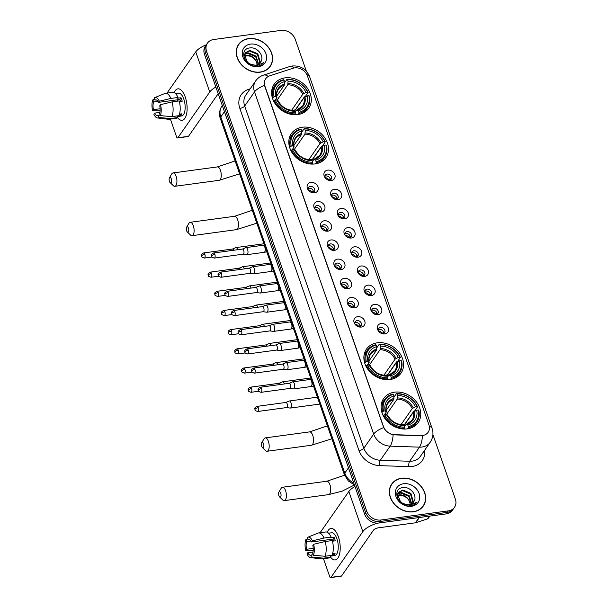 <?xml version="1.0" encoding="UTF-8"?>
<svg xmlns="http://www.w3.org/2000/svg" width="608" height="608" viewBox="0 0 608 608"><rect width="100%" height="100%" fill="white"/><g stroke="black" fill="none" stroke-linecap="round" stroke-linejoin="round"><path stroke-width="0.91" d="M302.26 127.232A21.037 17.168 34.9 0 0 291.392 133.555A21.037 17.168 34.9 0 0 293.345 154.478A21.037 17.168 34.9 0 0 315.035 163.924A21.037 17.168 34.9 0 0 325.911 157.609A21.037 17.168 34.9 0 0 323.95 136.686A21.037 17.168 34.9 0 0 302.26 127.232M377.332 342.821A21.037 17.168 34.9 0 0 366.464 349.136A21.037 17.168 34.9 0 0 368.418 370.067A21.037 17.168 34.9 0 0 390.116 379.514A21.037 17.168 34.9 0 0 400.984 373.198A21.037 17.168 34.9 0 0 399.03 352.268A21.037 17.168 34.9 0 0 377.332 342.821M394.524 392.183A21.037 17.168 34.9 0 0 383.656 398.498A21.037 17.168 34.9 0 0 385.609 419.429A21.037 17.168 34.9 0 0 407.299 428.876A21.037 17.168 34.9 0 0 418.175 422.56A21.037 17.168 34.9 0 0 416.222 401.637A21.037 17.168 34.9 0 0 394.524 392.183M285.068 77.87A21.037 17.168 34.9 0 0 274.2 84.185A21.037 17.168 34.9 0 0 276.154 105.116A21.037 17.168 34.9 0 0 297.844 114.562A21.037 17.168 34.9 0 0 308.72 108.247A21.037 17.168 34.9 0 0 306.766 87.316A21.037 17.168 34.9 0 0 285.068 77.87M314.511 192.812A5.951 4.856 -145.1 0 1 312.945 192.812A5.951 4.856 -145.1 0 1 307.754 189.194A5.951 4.856 -145.1 0 1 310.893 182.43A5.951 4.856 -145.1 0 1 318.022 186.899A5.951 4.856 -145.1 0 1 314.511 192.812M312.147 192.645A3.572 2.918 34.9 0 0 312.474 192.622A3.572 2.918 34.9 0 0 314.321 191.55A3.572 2.918 34.9 0 0 313.994 187.994A3.572 2.918 34.9 0 0 310.308 186.39A3.572 2.918 34.9 0 0 308.461 187.462A3.572 2.918 34.9 0 0 308.18 189.886M321.191 211.994A5.951 4.856 -145.1 0 1 319.618 211.987A5.951 4.856 -145.1 0 1 314.435 208.369A5.951 4.856 -145.1 0 1 317.574 201.605A5.951 4.856 -145.1 0 1 324.702 206.082A5.951 4.856 -145.1 0 1 321.191 211.994M318.828 211.827A3.572 2.918 34.9 0 0 319.154 211.797A3.572 2.918 34.9 0 0 321.001 210.725A3.572 2.918 34.9 0 0 320.667 207.168A3.572 2.918 34.9 0 0 316.988 205.565A3.572 2.918 34.9 0 0 315.142 206.636A3.572 2.918 34.9 0 0 314.86 209.061M327.864 231.169A5.951 4.856 -145.1 0 1 326.298 231.162A5.951 4.856 -145.1 0 1 321.115 227.552A5.951 4.856 -145.1 0 1 324.254 220.788A5.951 4.856 -145.1 0 1 331.383 225.256A5.951 4.856 -145.1 0 1 327.864 231.169M325.5 231.002A3.572 2.918 34.9 0 0 325.835 230.972A3.572 2.918 34.9 0 0 327.682 229.9A3.572 2.918 34.9 0 0 327.347 226.351A3.572 2.918 34.9 0 0 323.661 224.747A3.572 2.918 34.9 0 0 321.814 225.819A3.572 2.918 34.9 0 0 321.541 228.236M334.544 250.344A5.951 4.856 -145.1 0 1 332.979 250.344A5.951 4.856 -145.1 0 1 327.788 246.726A5.951 4.856 -145.1 0 1 330.927 239.962A5.951 4.856 -145.1 0 1 338.056 244.431A5.951 4.856 -145.1 0 1 334.544 250.344M332.181 250.177A3.572 2.918 34.9 0 0 332.508 250.154A3.572 2.918 34.9 0 0 334.354 249.082A3.572 2.918 34.9 0 0 334.028 245.526A3.572 2.918 34.9 0 0 330.342 243.922A3.572 2.918 34.9 0 0 328.495 244.994A3.572 2.918 34.9 0 0 328.214 247.418M341.225 269.526A5.951 4.856 -145.1 0 1 339.652 269.519A5.951 4.856 -145.1 0 1 334.468 265.901A5.951 4.856 -145.1 0 1 337.607 259.137A5.951 4.856 -145.1 0 1 344.736 263.614A5.951 4.856 -145.1 0 1 341.225 269.526M338.861 269.359A3.572 2.918 34.9 0 0 339.188 269.329A3.572 2.918 34.9 0 0 341.035 268.257A3.572 2.918 34.9 0 0 340.7 264.7A3.572 2.918 34.9 0 0 337.022 263.097A3.572 2.918 34.9 0 0 335.175 264.168A3.572 2.918 34.9 0 0 334.894 266.593M347.905 288.701A5.951 4.856 -145.1 0 1 346.332 288.694A5.951 4.856 -145.1 0 1 341.149 285.084A5.951 4.856 -145.1 0 1 344.288 278.32A5.951 4.856 -145.1 0 1 351.416 282.788A5.951 4.856 -145.1 0 1 347.905 288.701M345.534 288.534A3.572 2.918 34.9 0 0 345.868 288.504A3.572 2.918 34.9 0 0 347.715 287.432A3.572 2.918 34.9 0 0 347.381 283.883A3.572 2.918 34.9 0 0 343.695 282.279A3.572 2.918 34.9 0 0 341.856 283.351A3.572 2.918 34.9 0 0 341.574 285.768M354.578 307.876A5.951 4.856 -145.1 0 1 353.012 307.868A5.951 4.856 -145.1 0 1 347.822 304.258A5.951 4.856 -145.1 0 1 350.968 297.494A5.951 4.856 -145.1 0 1 358.097 301.963A5.951 4.856 -145.1 0 1 354.578 307.876M352.214 307.709A3.572 2.918 34.9 0 0 352.549 307.686A3.572 2.918 34.9 0 0 354.396 306.614A3.572 2.918 34.9 0 0 354.061 303.058A3.572 2.918 34.9 0 0 350.375 301.454A3.572 2.918 34.9 0 0 348.528 302.526A3.572 2.918 34.9 0 0 348.247 304.95M361.258 327.058A5.951 4.856 -145.1 0 1 359.693 327.051A5.951 4.856 -145.1 0 1 354.502 323.433A5.951 4.856 -145.1 0 1 357.641 316.669A5.951 4.856 -145.1 0 1 364.77 321.146A5.951 4.856 -145.1 0 1 361.258 327.058M358.895 326.891A3.572 2.918 34.9 0 0 359.222 326.861A3.572 2.918 34.9 0 0 361.068 325.789A3.572 2.918 34.9 0 0 360.742 322.232A3.572 2.918 34.9 0 0 357.056 320.629A3.572 2.918 34.9 0 0 355.209 321.7A3.572 2.918 34.9 0 0 354.928 324.125M331.322 180.5A5.951 4.856 -145.1 0 1 329.749 180.492A5.951 4.856 -145.1 0 1 324.566 176.875A5.951 4.856 -145.1 0 1 327.704 170.111A5.951 4.856 -145.1 0 1 334.833 174.58A5.951 4.856 -145.1 0 1 331.322 180.5M328.958 180.325A3.572 2.918 34.9 0 0 329.285 180.302A3.572 2.918 34.9 0 0 331.132 179.231A3.572 2.918 34.9 0 0 330.798 175.674A3.572 2.918 34.9 0 0 327.112 174.07A3.572 2.918 34.9 0 0 325.272 175.142A3.572 2.918 34.9 0 0 324.991 177.566M337.995 199.675A5.951 4.856 -145.1 0 1 336.429 199.667A5.951 4.856 -145.1 0 1 331.238 196.05A5.951 4.856 -145.1 0 1 334.385 189.286A5.951 4.856 -145.1 0 1 341.514 193.762A5.951 4.856 -145.1 0 1 337.995 199.675M335.631 199.508A3.572 2.918 34.9 0 0 335.966 199.477A3.572 2.918 34.9 0 0 337.812 198.406A3.572 2.918 34.9 0 0 337.478 194.849A3.572 2.918 34.9 0 0 333.792 193.245A3.572 2.918 34.9 0 0 331.945 194.317A3.572 2.918 34.9 0 0 331.672 196.741M344.675 218.85A5.951 4.856 -145.1 0 1 343.11 218.842A5.951 4.856 -145.1 0 1 337.919 215.232A5.951 4.856 -145.1 0 1 341.058 208.468A5.951 4.856 -145.1 0 1 348.186 212.937A5.951 4.856 -145.1 0 1 344.675 218.85M342.312 218.682A3.572 2.918 34.9 0 0 342.638 218.652A3.572 2.918 34.9 0 0 344.485 217.58A3.572 2.918 34.9 0 0 344.158 214.031A3.572 2.918 34.9 0 0 340.472 212.428A3.572 2.918 34.9 0 0 338.626 213.499A3.572 2.918 34.9 0 0 338.344 215.924M351.356 238.024A5.951 4.856 -145.1 0 1 349.782 238.024A5.951 4.856 -145.1 0 1 344.599 234.407A5.951 4.856 -145.1 0 1 347.738 227.643A5.951 4.856 -145.1 0 1 354.867 232.112A5.951 4.856 -145.1 0 1 351.356 238.024M348.992 237.857A3.572 2.918 34.9 0 0 349.319 237.834A3.572 2.918 34.9 0 0 351.166 236.763A3.572 2.918 34.9 0 0 350.831 233.206A3.572 2.918 34.9 0 0 347.153 231.602A3.572 2.918 34.9 0 0 345.306 232.674A3.572 2.918 34.9 0 0 345.025 235.098M358.036 257.207A5.951 4.856 -145.1 0 1 356.463 257.199A5.951 4.856 -145.1 0 1 351.28 253.582A5.951 4.856 -145.1 0 1 354.418 246.818A5.951 4.856 -145.1 0 1 361.547 251.294A5.951 4.856 -145.1 0 1 358.036 257.207M355.665 257.04A3.572 2.918 34.9 0 0 355.999 257.009A3.572 2.918 34.9 0 0 357.846 255.938A3.572 2.918 34.9 0 0 357.512 252.381A3.572 2.918 34.9 0 0 353.826 250.777A3.572 2.918 34.9 0 0 351.979 251.849A3.572 2.918 34.9 0 0 351.705 254.273M364.709 276.382A5.951 4.856 -145.1 0 1 363.143 276.374A5.951 4.856 -145.1 0 1 357.952 272.764A5.951 4.856 -145.1 0 1 361.091 266A5.951 4.856 -145.1 0 1 368.22 270.469A5.951 4.856 -145.1 0 1 364.709 276.382M362.345 276.214A3.572 2.918 34.9 0 0 362.68 276.184A3.572 2.918 34.9 0 0 364.519 275.112A3.572 2.918 34.9 0 0 364.192 271.563A3.572 2.918 34.9 0 0 360.506 269.96A3.572 2.918 34.9 0 0 358.659 271.031A3.572 2.918 34.9 0 0 358.378 273.456M371.389 295.556A5.951 4.856 -145.1 0 1 369.824 295.556A5.951 4.856 -145.1 0 1 364.633 291.939A5.951 4.856 -145.1 0 1 367.772 285.175A5.951 4.856 -145.1 0 1 374.9 289.644A5.951 4.856 -145.1 0 1 371.389 295.556M369.026 295.389A3.572 2.918 34.9 0 0 369.352 295.366A3.572 2.918 34.9 0 0 371.199 294.295A3.572 2.918 34.9 0 0 370.865 290.738A3.572 2.918 34.9 0 0 367.186 289.134A3.572 2.918 34.9 0 0 365.34 290.206A3.572 2.918 34.9 0 0 365.058 292.63M378.07 314.739A5.951 4.856 -145.1 0 1 376.496 314.731A5.951 4.856 -145.1 0 1 371.313 311.114A5.951 4.856 -145.1 0 1 374.452 304.35A5.951 4.856 -145.1 0 1 381.581 308.826A5.951 4.856 -145.1 0 1 378.07 314.739M375.706 314.572A3.572 2.918 34.9 0 0 376.033 314.541A3.572 2.918 34.9 0 0 377.88 313.47A3.572 2.918 34.9 0 0 377.545 309.913A3.572 2.918 34.9 0 0 373.859 308.309A3.572 2.918 34.9 0 0 372.02 309.381A3.572 2.918 34.9 0 0 371.739 311.805M384.742 333.914A5.951 4.856 -145.1 0 1 383.177 333.906A5.951 4.856 -145.1 0 1 377.986 330.296A5.951 4.856 -145.1 0 1 381.132 323.532A5.951 4.856 -145.1 0 1 388.261 328.001A5.951 4.856 -145.1 0 1 384.742 333.914M382.379 333.746A3.572 2.918 34.9 0 0 382.713 333.716A3.572 2.918 34.9 0 0 384.56 332.644A3.572 2.918 34.9 0 0 384.226 329.095A3.572 2.918 34.9 0 0 380.54 327.492A3.572 2.918 34.9 0 0 378.693 328.563A3.572 2.918 34.9 0 0 378.419 330.988M308.043 188.571A3.572 2.918 -145.1 0 1 308.993 188.267A3.572 2.918 -145.1 0 1 313.432 192.326M314.716 207.746A3.572 2.918 -145.1 0 1 315.674 207.45A3.572 2.918 -145.1 0 1 320.112 211.5M321.396 226.921A3.572 2.918 -145.1 0 1 322.354 226.624A3.572 2.918 -145.1 0 1 326.785 230.675M328.077 246.103A3.572 2.918 -145.1 0 1 329.027 245.799A3.572 2.918 -145.1 0 1 333.465 249.858M334.757 265.278A3.572 2.918 -145.1 0 1 335.707 264.982A3.572 2.918 -145.1 0 1 340.146 269.032M341.43 284.453A3.572 2.918 -145.1 0 1 342.388 284.156A3.572 2.918 -145.1 0 1 346.818 288.207M348.11 303.628A3.572 2.918 -145.1 0 1 349.068 303.331A3.572 2.918 -145.1 0 1 353.499 307.39M354.791 322.81A3.572 2.918 -145.1 0 1 355.741 322.514A3.572 2.918 -145.1 0 1 360.179 326.564M324.847 176.252A3.572 2.918 -145.1 0 1 325.804 175.955A3.572 2.918 -145.1 0 1 330.235 180.006M331.527 195.426A3.572 2.918 -145.1 0 1 332.485 195.13A3.572 2.918 -145.1 0 1 336.916 199.181M338.208 214.601A3.572 2.918 -145.1 0 1 339.158 214.305A3.572 2.918 -145.1 0 1 343.596 218.356M344.888 233.784A3.572 2.918 -145.1 0 1 345.838 233.487A3.572 2.918 -145.1 0 1 350.276 237.538M351.561 252.958A3.572 2.918 -145.1 0 1 352.518 252.662A3.572 2.918 -145.1 0 1 356.949 256.713M358.241 272.133A3.572 2.918 -145.1 0 1 359.191 271.837A3.572 2.918 -145.1 0 1 363.63 275.888M364.922 291.316A3.572 2.918 -145.1 0 1 365.872 291.019A3.572 2.918 -145.1 0 1 370.31 295.07M371.594 310.49A3.572 2.918 -145.1 0 1 372.552 310.194A3.572 2.918 -145.1 0 1 376.983 314.245M378.275 329.665A3.572 2.918 -145.1 0 1 379.232 329.369A3.572 2.918 -145.1 0 1 383.663 333.42M292.98 68.248A10.716 8.748 -145.1 0 1 294.591 67.883A10.716 8.748 -145.1 0 1 307.42 75.932L428.936 424.855A10.716 8.748 -145.1 0 1 428.146 432.28A10.716 8.748 -145.1 0 1 420.896 435.586L394.584 434.674A10.716 8.748 -145.1 0 1 383.458 426.542L264.928 86.161A10.716 8.748 -145.1 0 1 265.711 78.736A10.716 8.748 -145.1 0 1 269.633 75.886L292.98 68.248M248.581 38.6A19.251 15.709 34.9 0 0 238.632 44.384A19.251 15.709 34.9 0 0 240.418 63.528A19.251 15.709 34.9 0 0 260.277 72.177A19.251 15.709 34.9 0 0 270.218 66.394A19.251 15.709 34.9 0 0 268.432 47.249A19.251 15.709 34.9 0 0 248.581 38.6M239.066 44.126A19.251 15.709 34.9 0 0 238.138 45.152M401.675 478.222A19.251 15.709 34.9 0 0 391.727 484.006A19.251 15.709 34.9 0 0 393.513 503.158A19.251 15.709 34.9 0 0 413.364 511.799A19.251 15.709 34.9 0 0 423.312 506.023A19.251 15.709 34.9 0 0 421.526 486.871A19.251 15.709 34.9 0 0 401.675 478.222M392.16 483.748A19.251 15.709 34.9 0 0 391.225 484.781M306.364 71.204L295.268 39.345A11.909 9.72 34.9 0 0 281.01 30.4L213.621 39.535A11.909 9.72 34.9 0 0 207.465 43.107L205.367 46.117A11.909 9.72 34.9 0 0 204.493 54.37L364.58 514.072A11.909 9.72 34.9 0 0 378.837 523.017L446.234 513.882L447.283 512.377A11.909 9.72 34.9 0 0 453.431 508.797A11.909 9.72 34.9 0 1 447.283 512.377L379.886 521.512L447.283 512.377L448.332 510.872A11.909 9.72 34.9 0 0 454.48 507.292A11.909 9.72 34.9 0 0 455.354 499.046L432.919 434.614M364.58 514.072L365.628 512.567A11.909 9.72 34.9 0 0 379.886 521.512A11.909 9.72 34.9 0 1 365.628 512.567L205.542 52.866L365.628 512.567L366.677 511.062A11.909 9.72 34.9 0 0 380.935 520.007L448.332 510.872M206.416 44.612A11.909 9.72 34.9 0 0 205.542 52.866A11.909 9.72 34.9 0 1 206.416 44.612M423.89 435.358L420.706 435.86L393.102 434.804C388.884 433.793 385.746 431.399 383.701 427.606L264.799 86.344L264.807 80.438M207.465 43.107A11.909 9.72 34.9 0 0 206.591 51.361L366.677 511.062M422.765 506.753A19.251 15.709 34.9 0 0 423.411 505.522M269.671 67.131A19.251 15.709 34.9 0 0 270.317 65.9M446.234 513.882A11.909 9.72 34.9 0 0 452.382 510.302L454.48 507.292M268.736 68.164A19.053 15.55 34.9 0 0 269.01 67.792L270.058 66.28A19.053 15.55 34.9 0 0 268.288 47.333A19.053 15.55 34.9 0 0 248.642 38.775A19.053 15.55 34.9 0 0 238.8 44.498A19.053 15.55 34.9 0 0 240.563 63.445A19.053 15.55 34.9 0 0 260.216 72.002A19.053 15.55 34.9 0 0 270.058 66.28M244.332 55.678L246.415 55.153C252.282 55.358 255.839 58.459 257.093 64.463A8.968 7.319 34.9 0 0 248.056 55.83L244.325 56.111M244.636 54.104L248.079 52.767L256.105 56.134L258.605 64.144M244.53 54.469L247.661 53.36L255.694 56.734L258.263 64.334M260.954 61.575C264.571 55.883 257.237 47.029 250.42 47.888C237.926 48.42 244.591 67.8 256.964 66.249L257.572 66.181C260.186 65.793 262.2 64.63 263.606 62.677L256.69 65.626L250.055 63.962A8.968 7.319 34.9 0 0 255.839 65.094A8.968 7.319 34.9 0 0 260.475 62.404A8.968 7.319 34.9 0 0 260.954 61.575L260.46 62.426M250.055 63.962L247.448 62.252L244.446 54.826L245.305 52.79L249.744 50.373L257.769 53.747L260.216 61.963L259.768 63.24M245.108 53.094L249.326 50.973L257.359 54.34L259.806 62.563L259.51 63.483M250.496 44.103A12.943 10.564 34.9 0 0 242.866 56.954A12.943 10.564 34.9 0 0 258.354 66.675A12.943 10.564 34.9 0 0 265.992 53.823A12.943 10.564 34.9 0 0 250.496 44.103M238.8 44.498L237.751 46.003A19.053 15.55 34.9 0 0 237.492 46.383M174.177 92.644A15.876 6.863 82.3 0 1 184.46 95.023A15.876 6.863 82.3 0 1 185.25 97.037A15.876 6.863 82.3 0 1 186.838 112.579A15.876 6.863 82.3 0 1 177.559 117.61A15.876 6.863 82.3 0 0 182.134 120.3A15.876 6.863 82.3 0 0 185.25 97.037A15.876 6.863 82.3 0 0 177.87 88.836A15.876 6.863 82.3 0 0 174.177 92.644M206.287 44.802A15.876 6.088 160.8 0 0 195.753 51.862L167.002 93.108M215.87 87.028A15.876 6.088 160.8 0 0 209.737 92.013L177.87 137.742L188.51 136.298L218.196 93.708M188.51 136.298A1.984 0.859 82.3 0 1 188.176 136.534L177.536 137.978A1.984 0.859 -97.7 0 1 176.609 136.952L170.392 119.084M160.132 108.748L153.452 109.653A7.942 3.428 82.3 0 1 153.604 101.977L157.943 101.392M156.18 99.925L154.918 100.092A7.942 3.428 82.3 0 1 155.526 99.872A7.942 3.428 82.3 0 1 158.528 102.364L179.816 99.476A7.942 3.428 -97.7 0 1 180.5 101.088A7.942 3.428 -97.7 0 1 180.614 101.43M177.566 101.148A7.942 3.428 82.3 0 1 177.772 99.758M175.461 93.564L178.456 93.161A11.514 4.97 82.3 0 1 183.806 99.112A11.514 4.97 82.3 0 1 181.549 115.976L177.255 116.554M154.918 100.092L154.174 97.964A10.321 4.461 82.3 0 1 154.721 97.645L164.859 93.48A13.095 5.662 82.3 0 1 165.475 93.32L172.573 92.355A13.095 5.662 82.3 0 1 178.007 97.47L177.475 98.23L181.017 97.751A11.514 4.97 82.3 0 1 181.678 99.4A11.514 4.97 82.3 0 1 182.225 101.209L179.383 101.597M160.147 115.125L158.27 115.383L159.015 117.511L170.514 118.53L177.604 117.564L177.118 116.166L180.667 115.687A11.514 4.97 82.3 0 0 181.974 113.802L179.489 114.137M179.208 100.928A13.095 5.662 82.3 0 1 178.919 115.687L171.821 116.645L160.322 115.626L159.585 113.498A7.942 3.428 82.3 0 0 159.737 105.822L160.542 104.667L172.117 101.893L179.208 100.928M177.604 117.564A13.095 5.662 82.3 0 1 176.092 118.317L168.994 119.274A13.095 5.662 82.3 0 1 168.355 119.282L157.48 117.967A10.321 4.461 82.3 0 1 153.854 114.274L154.66 113.111L159.889 112.404M178.007 97.47L170.909 98.428L159.334 101.209L158.528 102.364M165.475 93.32A13.095 5.662 82.3 0 1 170.909 98.428M172.117 101.893A13.095 5.662 82.3 0 1 171.821 116.645M170.514 118.53A13.095 5.662 82.3 0 1 168.994 119.274M154.721 97.645A10.321 4.461 82.3 0 1 159.334 101.209M160.542 104.667A10.321 4.461 82.3 0 1 160.322 115.626M159.015 117.511A10.321 4.461 82.3 0 1 157.48 117.967M158.27 115.383A7.942 3.428 82.3 0 1 157.662 115.604A7.942 3.428 82.3 0 1 154.66 113.111M153.452 109.653L152.646 110.808L160.117 110.732M152.646 110.808A10.321 4.461 82.3 0 1 152.859 99.849L153.604 101.977M154.592 99.157L152.859 99.849M181.017 97.751L179.816 99.476M180.097 114.053L180.667 115.687M421.83 507.786A19.053 15.55 34.9 0 0 422.104 507.414L423.153 505.909A19.053 15.55 34.9 0 0 421.382 486.955A19.053 15.55 34.9 0 0 401.736 478.397A19.053 15.55 34.9 0 0 391.886 484.12A19.053 15.55 34.9 0 0 393.657 503.074A19.053 15.55 34.9 0 0 413.303 511.632A19.053 15.55 34.9 0 0 423.153 505.909M397.427 495.3L399.509 494.775C405.376 494.98 408.933 498.089 410.18 504.085A8.968 7.319 34.9 0 0 401.151 495.452L397.419 495.733M397.731 493.726L401.174 492.389L409.199 495.756L411.7 503.766M397.617 494.099L400.756 492.989L408.781 496.356L411.358 503.964M414.048 501.197C417.666 495.512 410.332 486.651 403.514 487.517C391.02 488.042 397.685 507.429 410.058 505.871L410.666 505.803C413.28 505.423 415.294 504.252 416.7 502.307L409.784 505.248L403.15 503.591A8.968 7.319 34.9 0 0 408.933 504.716A8.968 7.319 34.9 0 0 413.569 502.026A8.968 7.319 34.9 0 0 414.048 501.197L413.554 502.048M403.15 503.591L400.535 501.881L397.533 494.456L398.4 492.412L402.838 490.002L410.864 493.369L413.311 501.592L412.862 502.862M398.202 492.723L402.42 490.595L410.446 493.962L412.893 502.185L412.604 503.105M403.59 483.732A12.943 10.564 34.9 0 0 395.96 496.584A12.943 10.564 34.9 0 0 411.449 506.297A12.943 10.564 34.9 0 0 419.087 493.445A12.943 10.564 34.9 0 0 403.59 483.732M391.886 484.12L390.838 485.625A19.053 15.55 34.9 0 0 390.579 486.012M169.442 181.427A2.782 1.201 -97.7 0 0 170.118 182.605A2.782 1.201 -97.7 0 0 171.448 182.005A2.782 1.201 -97.7 0 0 171.274 178.79A2.782 1.201 -97.7 0 0 169.457 177.772A2.782 1.201 -97.7 0 0 169.442 181.427M169.457 177.772L171.722 173.949A6.749 2.918 82.3 0 1 172.999 172.938A6.749 2.918 82.3 0 1 176.138 176.426A6.749 2.918 82.3 0 1 174.815 186.314A6.749 2.918 82.3 0 1 173.318 185.683L170.118 182.605M272.452 98.146L274.064 96.763A18.894 15.42 34.9 0 1 283.982 80.074L284.536 81.67A17.07 13.931 34.9 0 0 275.705 96.535L276.792 97.766L274.983 100.358M276.701 96.056L284.21 85.287L284.536 81.67M284.514 82.863L287.022 79.268L287.523 79.587A18.894 15.42 34.9 0 1 307.648 92.211L308.096 92.492L305.292 96.52L304.334 96.923L295.283 109.904L291.931 110.36M304.106 112.465A19.684 16.066 34.9 0 0 304.54 111.88L307.352 107.852A19.684 16.066 34.9 0 0 309.305 95.95L308.849 95.669A18.894 15.42 34.9 0 1 298.938 112.366L298.916 113.438A19.684 16.066 34.9 0 0 307.352 107.852M283.982 80.074L283.472 79.754A19.684 16.066 34.9 0 0 275.044 85.333L272.24 89.361A19.684 16.066 34.9 0 0 271.837 89.969M298.916 113.438L298.163 114.517M294.796 114.737L295.389 112.845A18.894 15.42 34.9 0 1 275.272 100.221L274.292 100.692A19.684 16.066 34.9 0 0 295.374 113.916M274.292 100.692L273.79 101.414M275.044 85.333A19.684 16.066 34.9 0 0 273.091 97.234M298.938 112.366L298.384 110.762A17.07 13.931 34.9 0 0 307.207 95.897L308.849 95.669M275.272 100.221L276.914 100.001A17.07 13.931 34.9 0 0 294.834 111.241L295.389 112.845M275.705 96.535L274.064 96.763M307.207 95.897L304.008 97.706L294.652 111.127M295.176 112.222L296.59 110.185L298.384 110.762M294.834 111.241L293.687 110.512A15.268 12.464 34.9 0 1 277.94 100.632L278 101.232L276.914 100.001M296.59 110.185L297.236 110.033A15.268 12.464 34.9 0 0 304.996 96.968M293.687 110.512L293.048 110.664M284.491 84.109A15.268 12.464 34.9 0 0 276.731 97.174L276.792 97.766M308.096 92.492A19.684 16.066 34.9 0 0 287.022 79.268M307.648 92.211L306.006 92.431A17.07 13.931 34.9 0 0 288.086 81.191L287.523 79.587M291.597 110.322L302.799 94.24L306.006 92.431M288.086 81.191L287.751 84.801L277.088 100.107M276.184 100.1L275.842 99.127M186.633 230.789A2.782 1.201 -97.7 0 0 187.302 231.967A2.782 1.201 -97.7 0 0 188.632 231.367A2.782 1.201 -97.7 0 0 188.465 228.152A2.782 1.201 -97.7 0 0 186.648 227.134A2.782 1.201 -97.7 0 0 186.633 230.789M186.648 227.134L188.913 223.311A6.749 2.918 82.3 0 1 190.19 222.3A6.749 2.918 82.3 0 1 193.321 225.788A6.749 2.918 82.3 0 1 191.999 235.676A6.749 2.918 82.3 0 1 190.509 235.045L187.302 231.967M289.644 147.508L291.255 146.125A18.894 15.42 34.9 0 1 301.165 129.436L301.728 131.039A17.07 13.931 34.9 0 0 292.896 145.905L293.983 147.128L292.174 149.72M293.892 145.418L301.393 134.649L301.728 131.039M301.705 132.232L304.213 128.63L304.714 128.949A18.894 15.42 34.9 0 1 324.839 141.573L325.288 141.854L322.483 145.882L321.526 146.285L312.474 159.266L309.122 159.722M321.298 161.827A19.684 16.066 34.9 0 0 321.731 161.242L324.535 157.214A19.684 16.066 34.9 0 0 326.496 145.312L326.04 145.031A18.894 15.42 34.9 0 1 316.13 161.728L316.107 162.8A19.684 16.066 34.9 0 0 324.535 157.214M301.165 129.436L300.664 129.116A19.684 16.066 34.9 0 0 292.235 134.702L289.431 138.723A19.684 16.066 34.9 0 0 289.028 139.331M316.107 162.8L315.354 163.879M311.988 164.099L312.58 162.207A18.894 15.42 34.9 0 1 292.463 149.583L291.483 150.062A19.684 16.066 34.9 0 0 312.558 163.278M291.483 150.062L290.981 150.776M292.235 134.702A19.684 16.066 34.9 0 0 290.282 146.596M316.13 161.728L315.567 160.124A17.07 13.931 34.9 0 0 324.398 145.259L326.04 145.031M292.463 149.583L294.105 149.363A17.07 13.931 34.9 0 0 312.026 160.603L312.58 162.207M292.896 145.905L291.255 146.125M324.398 145.259L321.199 147.068L311.843 160.489M312.368 161.584L313.781 159.547L315.567 160.124M312.026 160.603L310.878 159.874A15.268 12.464 34.9 0 1 295.131 149.994L295.192 150.594L294.105 149.363M313.781 159.547L314.427 159.395A15.268 12.464 34.9 0 0 322.187 146.33M310.878 159.874L310.232 160.026M301.682 133.471A15.268 12.464 34.9 0 0 293.922 146.536L293.983 147.128M325.288 141.854A19.684 16.066 34.9 0 0 304.213 128.63M324.839 141.573L323.198 141.793A17.07 13.931 34.9 0 0 305.277 130.553L304.714 128.949M308.788 159.684L319.99 143.602L323.198 141.793M305.277 130.553L304.942 134.17L294.28 149.469M293.368 149.462L293.033 148.496M261.706 446.378A2.782 1.201 -97.7 0 0 262.382 447.556A2.782 1.201 -97.7 0 0 263.712 446.956A2.782 1.201 -97.7 0 0 263.545 443.741A2.782 1.201 -97.7 0 0 261.729 442.723A2.782 1.201 -97.7 0 0 261.706 446.378M261.729 442.723L263.994 438.9A6.749 2.918 82.3 0 1 265.263 437.889A6.749 2.918 82.3 0 1 268.402 441.378A6.749 2.918 82.3 0 1 267.079 451.265A6.749 2.918 82.3 0 1 265.582 450.634L262.382 447.556M364.716 363.098L366.328 361.714A18.894 15.42 34.9 0 1 376.246 345.025L376.8 346.621A17.07 13.931 34.9 0 0 367.969 361.486L369.056 362.718L367.255 365.309M368.965 361.008L376.474 350.238L376.8 346.621M376.778 347.814L379.286 344.219L379.795 344.538A18.894 15.42 34.9 0 1 399.912 357.162L400.36 357.443L397.556 361.471L396.598 361.874L387.547 374.855L384.195 375.311M396.378 377.408A19.684 16.066 34.9 0 0 396.804 376.831L399.616 372.803A19.684 16.066 34.9 0 0 401.569 360.901L401.12 360.62A18.894 15.42 34.9 0 1 391.202 377.31L391.187 378.389A19.684 16.066 34.9 0 0 399.616 372.803M376.246 345.025L375.736 344.706A19.684 16.066 34.9 0 0 367.308 350.284L364.504 354.312A19.684 16.066 34.9 0 0 364.101 354.92M391.187 378.389L390.427 379.468M387.068 379.688L387.653 377.796A18.894 15.42 34.9 0 1 367.536 365.172L366.563 365.644A19.684 16.066 34.9 0 0 387.638 378.868M366.563 365.644L366.062 366.366M367.308 350.284A19.684 16.066 34.9 0 0 365.355 362.186M391.202 377.31L390.648 375.714A17.07 13.931 34.9 0 0 399.479 360.848L401.12 360.62M367.536 365.172L369.178 364.952A17.07 13.931 34.9 0 0 387.098 376.192L387.653 377.796M367.969 361.486L366.328 361.714M399.479 360.848L396.272 362.657L386.916 376.078M387.44 377.173L388.862 375.136L390.648 375.714M387.098 376.192L385.951 375.463A15.268 12.464 34.9 0 1 370.204 365.583L370.264 366.183L369.178 364.952M388.862 375.136L389.5 374.984A15.268 12.464 34.9 0 0 397.26 361.92M385.951 375.463L385.312 375.615M376.755 349.06A15.268 12.464 34.9 0 0 368.995 362.125L369.056 362.718M400.36 357.443A19.684 16.066 34.9 0 0 379.286 344.219M399.912 357.162L398.27 357.382A17.07 13.931 34.9 0 0 380.35 346.142L379.795 344.538M383.861 375.273L395.063 359.191L398.27 357.382M380.35 346.142L380.023 349.752L369.352 365.058M368.448 365.051L368.106 364.078M278.897 495.74A2.782 1.201 -97.7 0 0 279.574 496.918A2.782 1.201 -97.7 0 0 280.904 496.318A2.782 1.201 -97.7 0 0 280.729 493.103A2.782 1.201 -97.7 0 0 278.912 492.085A2.782 1.201 -97.7 0 0 278.897 495.74M278.912 492.085L281.177 488.262A6.749 2.918 82.3 0 1 282.454 487.251A6.749 2.918 82.3 0 1 285.593 490.74A6.749 2.918 82.3 0 1 284.27 500.627A6.749 2.918 82.3 0 1 282.773 499.996L279.574 496.918M381.908 412.46L383.519 411.076A18.894 15.42 34.9 0 1 393.437 394.387L393.992 395.983A17.07 13.931 34.9 0 0 385.16 410.856L386.247 412.08L384.438 414.671M386.156 410.37L393.665 399.6L393.992 395.983M393.969 397.184L396.477 393.581L396.978 393.9A18.894 15.42 34.9 0 1 417.103 406.524L417.552 406.805L414.747 410.833L413.79 411.236L404.738 424.217L401.386 424.673M413.562 426.778A19.684 16.066 34.9 0 0 413.995 426.193L416.807 422.165A19.684 16.066 34.9 0 0 418.76 410.263L418.304 409.982A18.894 15.42 34.9 0 1 408.394 426.679L408.371 427.751A19.684 16.066 34.9 0 0 416.807 422.165M393.437 394.387L392.928 394.068A19.684 16.066 34.9 0 0 384.499 399.654L381.695 403.674A19.684 16.066 34.9 0 0 381.292 404.282M408.371 427.751L407.618 428.83M404.252 429.05L404.844 427.158A18.894 15.42 34.9 0 1 384.727 414.534L383.747 415.006A19.684 16.066 34.9 0 0 404.829 428.23M383.747 415.006L383.245 415.728M384.499 399.654A19.684 16.066 34.9 0 0 382.546 411.548M408.394 426.679L407.839 425.076A17.07 13.931 34.9 0 0 416.662 410.21L418.304 409.982M384.727 414.534L386.369 414.314A17.07 13.931 34.9 0 0 404.29 425.554L404.844 427.158M385.16 410.856L383.519 411.076M416.662 410.21L413.463 412.019L404.107 425.44M404.632 426.535L406.045 424.498L407.839 425.076M404.29 425.554L403.142 424.825A15.268 12.464 34.9 0 1 387.395 414.945L387.456 415.545L386.369 414.314M406.045 424.498L406.691 424.346A15.268 12.464 34.9 0 0 414.451 411.282M403.142 424.825L402.504 424.977M393.946 398.422A15.268 12.464 34.9 0 0 386.186 411.487L386.247 412.08M417.552 406.805A19.684 16.066 34.9 0 0 396.477 393.581M417.103 406.524L415.462 406.744A17.07 13.931 34.9 0 0 397.541 395.504L396.978 393.9M401.052 424.635L412.254 408.553L415.462 406.744M397.541 395.504L397.206 399.122L386.544 414.42M385.639 414.413L385.297 413.44M328.434 180.166L328.708 179.778A4.362 3.564 34.9 0 0 324.968 177.506M237.682 249.713A3.572 1.543 -97.7 0 0 237.584 249.417A3.572 1.543 -97.7 0 0 235.927 247.57A3.572 1.543 -97.7 0 0 235.744 247.616L232.446 249.037M233.67 250.26A2.576 1.117 -97.7 0 0 232.507 249.029A2.576 1.117 -97.7 0 0 232.378 249.067M328.708 179.778L330.691 178.828M335.114 199.348L335.388 198.953A4.362 3.564 34.9 0 0 331.649 196.68M244.363 268.896A3.572 1.543 -97.7 0 0 244.264 268.592A3.572 1.543 -97.7 0 0 242.6 266.745A3.572 1.543 -97.7 0 0 242.425 266.798L239.119 268.219M240.35 269.435A2.576 1.117 -97.7 0 0 239.187 268.212A2.576 1.117 -97.7 0 0 239.058 268.242M335.388 198.953L337.372 198.003M341.795 218.523L342.061 218.135A4.362 3.564 34.9 0 0 338.329 215.855M251.036 288.07A3.572 1.543 -97.7 0 0 250.937 287.766A3.572 1.543 -97.7 0 0 249.28 285.92A3.572 1.543 -97.7 0 0 249.098 285.973L245.799 287.394M247.03 288.61A2.576 1.117 -97.7 0 0 245.868 287.386A2.576 1.117 -97.7 0 0 245.738 287.424M342.061 218.135L344.044 217.185M348.468 237.698L348.741 237.31A4.362 3.564 34.9 0 0 345.002 235.038M257.716 307.245A3.572 1.543 -97.7 0 0 257.617 306.949A3.572 1.543 -97.7 0 0 255.96 305.102A3.572 1.543 -97.7 0 0 255.778 305.148L252.48 306.569M253.703 307.792A2.576 1.117 -97.7 0 0 252.548 306.561A2.576 1.117 -97.7 0 0 252.419 306.599M348.741 237.31L350.725 236.36M355.148 256.88L355.422 256.485A4.362 3.564 34.9 0 0 351.682 254.212M264.396 326.428A3.572 1.543 -97.7 0 0 264.298 326.124A3.572 1.543 -97.7 0 0 262.641 324.277A3.572 1.543 -97.7 0 0 262.458 324.33L259.16 325.751M260.384 326.967A2.576 1.117 -97.7 0 0 259.221 325.744A2.576 1.117 -97.7 0 0 259.092 325.774M355.422 256.485L357.405 255.535M361.828 276.055L362.102 275.667A4.362 3.564 34.9 0 0 358.363 273.387M271.069 345.602A3.572 1.543 -97.7 0 0 270.978 345.298A3.572 1.543 -97.7 0 0 269.314 343.452A3.572 1.543 -97.7 0 0 269.139 343.505L265.833 344.926M267.064 346.142A2.576 1.117 -97.7 0 0 265.901 344.918A2.576 1.117 -97.7 0 0 265.772 344.956M362.102 275.667L364.086 274.717M368.509 295.23L368.775 294.842A4.362 3.564 34.9 0 0 365.036 292.57M277.75 364.777A3.572 1.543 -97.7 0 0 277.651 364.481A3.572 1.543 -97.7 0 0 275.994 362.634A3.572 1.543 -97.7 0 0 275.812 362.68L272.513 364.101M273.737 365.324A2.576 1.117 -97.7 0 0 272.582 364.093A2.576 1.117 -97.7 0 0 272.452 364.131M368.775 294.842L370.758 293.892M375.182 314.412L375.455 314.017A4.362 3.564 34.9 0 0 371.716 311.744M284.43 383.96A3.572 1.543 -97.7 0 0 284.331 383.656A3.572 1.543 -97.7 0 0 282.674 381.809A3.572 1.543 -97.7 0 0 282.492 381.862L279.194 383.283M280.417 384.499A2.576 1.117 -97.7 0 0 279.254 383.276A2.576 1.117 -97.7 0 0 279.125 383.306M375.455 314.017L377.439 313.067M381.862 333.587L382.136 333.199A4.362 3.564 34.9 0 0 378.396 330.919M286.566 407.573L290.122 408.067A3.572 1.543 -97.7 0 0 290.312 408.067A3.572 1.543 -97.7 0 0 290.913 407.641A3.572 1.543 -97.7 0 0 291.012 402.83A3.572 1.543 -97.7 0 0 289.347 400.984A3.572 1.543 -97.7 0 0 289.172 401.037L285.866 402.458M286.497 407.565A2.576 1.117 -97.7 0 0 286.626 407.565A2.576 1.117 -97.7 0 0 287.067 407.254A2.576 1.117 -97.7 0 0 287.136 403.78A2.576 1.117 -97.7 0 0 285.935 402.45A2.576 1.117 -97.7 0 0 285.806 402.488M382.136 333.199L384.119 332.249M311.63 192.485L311.896 192.098A4.362 3.564 34.9 0 0 308.165 189.825M243.139 254.182L246.696 254.676A3.572 1.543 -97.7 0 0 246.886 254.676A3.572 1.543 -97.7 0 0 247.486 254.25A3.572 1.543 -97.7 0 0 247.585 249.44A3.572 1.543 -97.7 0 0 245.928 247.6A3.572 1.543 -97.7 0 0 245.746 247.646L242.448 249.067M243.071 254.174A2.576 1.117 -97.7 0 0 243.208 254.174A2.576 1.117 -97.7 0 0 243.641 253.87A2.576 1.117 -97.7 0 0 243.709 250.397A2.576 1.117 -97.7 0 0 242.508 249.06A2.576 1.117 -97.7 0 0 242.379 249.098M311.896 192.098L313.88 191.148M318.303 211.668L318.577 211.272A4.362 3.564 34.9 0 0 314.838 209M249.82 273.357L253.376 273.851A3.572 1.543 -97.7 0 0 253.566 273.851A3.572 1.543 -97.7 0 0 254.167 273.433A3.572 1.543 -97.7 0 0 254.266 268.622A3.572 1.543 -97.7 0 0 252.601 266.775A3.572 1.543 -97.7 0 0 252.426 266.821L249.12 268.25M249.751 273.349A2.576 1.117 -97.7 0 0 249.88 273.349A2.576 1.117 -97.7 0 0 250.321 273.045A2.576 1.117 -97.7 0 0 250.39 269.572A2.576 1.117 -97.7 0 0 249.189 268.234A2.576 1.117 -97.7 0 0 249.06 268.272M318.577 211.272L320.56 210.322M324.984 230.842L325.257 230.455A4.362 3.564 34.9 0 0 321.518 228.175M256.492 292.539L260.057 293.033A3.572 1.543 -97.7 0 0 260.239 293.033A3.572 1.543 -97.7 0 0 260.847 292.608A3.572 1.543 -97.7 0 0 260.938 287.797A3.572 1.543 -97.7 0 0 259.282 285.95A3.572 1.543 -97.7 0 0 259.099 286.003L255.801 287.424M256.424 292.532A2.576 1.117 -97.7 0 0 256.561 292.532A2.576 1.117 -97.7 0 0 257.002 292.22A2.576 1.117 -97.7 0 0 257.07 288.747A2.576 1.117 -97.7 0 0 255.869 287.417A2.576 1.117 -97.7 0 0 255.74 287.455M325.257 230.455L327.241 229.505M331.664 250.017L331.93 249.63A4.362 3.564 34.9 0 0 328.198 247.357M263.173 311.714L266.73 312.208A3.572 1.543 -97.7 0 0 266.92 312.208A3.572 1.543 -97.7 0 0 267.528 311.782A3.572 1.543 -97.7 0 0 267.619 306.972A3.572 1.543 -97.7 0 0 265.962 305.132A3.572 1.543 -97.7 0 0 265.78 305.178L262.481 306.599M263.104 311.706A2.576 1.117 -97.7 0 0 263.241 311.706A2.576 1.117 -97.7 0 0 263.674 311.402A2.576 1.117 -97.7 0 0 263.743 307.929A2.576 1.117 -97.7 0 0 262.55 306.592A2.576 1.117 -97.7 0 0 262.413 306.63M331.93 249.63L333.914 248.68M338.337 269.2L338.61 268.804A4.362 3.564 34.9 0 0 334.871 266.532M269.853 330.889L273.41 331.383A3.572 1.543 -97.7 0 0 273.6 331.383A3.572 1.543 -97.7 0 0 274.2 330.965A3.572 1.543 -97.7 0 0 274.299 326.154A3.572 1.543 -97.7 0 0 272.635 324.307A3.572 1.543 -97.7 0 0 272.46 324.353L269.162 325.782M269.785 330.881A2.576 1.117 -97.7 0 0 269.914 330.881A2.576 1.117 -97.7 0 0 270.355 330.577A2.576 1.117 -97.7 0 0 270.423 327.104A2.576 1.117 -97.7 0 0 269.222 325.766A2.576 1.117 -97.7 0 0 269.093 325.804M338.61 268.804L340.594 267.854M345.017 288.374L345.291 287.987A4.362 3.564 34.9 0 0 341.552 285.707M276.526 350.071L280.09 350.565A3.572 1.543 -97.7 0 0 280.273 350.565A3.572 1.543 -97.7 0 0 280.881 350.14A3.572 1.543 -97.7 0 0 280.98 345.329A3.572 1.543 -97.7 0 0 279.315 343.482A3.572 1.543 -97.7 0 0 279.133 343.535L275.834 344.956M276.458 350.064A2.576 1.117 -97.7 0 0 276.594 350.064A2.576 1.117 -97.7 0 0 277.035 349.752A2.576 1.117 -97.7 0 0 277.104 346.279A2.576 1.117 -97.7 0 0 275.903 344.949A2.576 1.117 -97.7 0 0 275.774 344.987M345.291 287.987L347.274 287.037M351.698 307.549L351.971 307.162A4.362 3.564 34.9 0 0 348.232 304.882M283.206 369.246L286.771 369.74A3.572 1.543 -97.7 0 0 286.953 369.74A3.572 1.543 -97.7 0 0 287.561 369.314A3.572 1.543 -97.7 0 0 287.652 364.504A3.572 1.543 -97.7 0 0 285.996 362.657A3.572 1.543 -97.7 0 0 285.813 362.71L282.515 364.131M283.138 369.238A2.576 1.117 -97.7 0 0 283.275 369.238A2.576 1.117 -97.7 0 0 283.708 368.934A2.576 1.117 -97.7 0 0 283.776 365.461A2.576 1.117 -97.7 0 0 282.583 364.124A2.576 1.117 -97.7 0 0 282.454 364.162M351.971 307.162L353.955 306.212M358.378 326.724L358.644 326.336A4.362 3.564 34.9 0 0 354.912 324.064M289.887 388.421L293.444 388.915A3.572 1.543 -97.7 0 0 293.634 388.915A3.572 1.543 -97.7 0 0 294.234 388.497A3.572 1.543 -97.7 0 0 294.333 383.686A3.572 1.543 -97.7 0 0 292.676 381.839A3.572 1.543 -97.7 0 0 292.494 381.885L289.195 383.314M289.818 388.413A2.576 1.117 -97.7 0 0 289.955 388.413A2.576 1.117 -97.7 0 0 290.388 388.109A2.576 1.117 -97.7 0 0 290.457 384.636A2.576 1.117 -97.7 0 0 289.256 383.298A2.576 1.117 -97.7 0 0 289.127 383.336M358.644 326.336L360.628 325.386M327.271 532.266A15.876 6.863 82.3 0 1 337.554 534.645A15.876 6.863 82.3 0 1 338.344 536.666A15.876 6.863 82.3 0 1 339.933 552.201A15.876 6.863 82.3 0 1 330.653 557.232A15.876 6.863 82.3 0 0 335.228 559.922A15.876 6.863 82.3 0 0 338.344 536.666A15.876 6.863 82.3 0 0 330.965 528.458A15.876 6.863 82.3 0 0 327.271 532.266M354.981 486.499A15.876 6.088 160.8 0 0 348.848 491.484L320.097 532.73M377.788 523.108A15.876 6.088 160.8 0 0 362.832 531.635L330.965 577.364L341.605 575.92L373.472 530.199A3.967 1.52 -19.2 0 1 378.328 527.835L415.416 522.804L419.072 517.56M341.605 575.92A1.984 0.859 82.3 0 1 341.27 576.156L330.623 577.6A1.984 0.859 -97.7 0 1 329.703 576.574L323.486 558.714M429.818 516.108L428.26 518.343A1.984 1.619 -145.1 0 1 427.53 518.875L415.72 522.736A1.984 1.619 -145.1 0 1 415.416 522.804M313.226 548.37L306.546 549.275A7.942 3.428 82.3 0 1 306.698 541.599L311.038 541.014M309.274 539.547L308.005 539.722A7.942 3.428 82.3 0 1 308.621 539.494A7.942 3.428 82.3 0 1 311.623 541.986L332.903 539.106A7.942 3.428 -97.7 0 1 333.594 540.717A7.942 3.428 -97.7 0 1 333.708 541.052M330.661 540.778A7.942 3.428 82.3 0 1 330.866 539.38M328.556 533.193L331.55 532.783A11.514 4.97 82.3 0 1 336.9 538.734A11.514 4.97 82.3 0 1 334.643 555.598L330.349 556.176M308.005 539.722L307.268 537.586A10.321 4.461 82.3 0 1 307.815 537.267L317.954 533.11A13.095 5.662 82.3 0 1 318.569 532.942L325.66 531.977A13.095 5.662 82.3 0 1 331.094 537.092L330.57 537.852L334.111 537.373A11.514 4.97 82.3 0 1 334.772 539.022A11.514 4.97 82.3 0 1 335.32 540.831L332.47 541.219M313.242 554.754L311.364 555.005L312.109 557.133L323.608 558.152L330.699 557.194L330.212 555.788L333.754 555.309A11.514 4.97 82.3 0 0 335.069 553.424L332.584 553.759M332.302 540.55A13.095 5.662 82.3 0 1 332.014 555.309L324.915 556.274L313.416 555.256L312.679 553.128A7.942 3.428 82.3 0 0 312.831 545.452L313.637 544.289L325.212 541.515L332.302 540.55M330.699 557.194A13.095 5.662 82.3 0 1 329.179 557.939L322.088 558.896A13.095 5.662 82.3 0 1 321.45 558.904L310.566 557.589A10.321 4.461 82.3 0 1 306.941 553.896L307.747 552.74L312.983 552.026M331.094 537.092L324.003 538.05L312.428 540.831L311.623 541.986M318.569 532.942A13.095 5.662 82.3 0 1 324.003 538.05M325.212 541.515A13.095 5.662 82.3 0 1 324.915 556.274M323.608 558.152A13.095 5.662 82.3 0 1 322.088 558.896M307.815 537.267A10.321 4.461 82.3 0 1 312.428 540.831M313.637 544.289A10.321 4.461 82.3 0 1 313.416 555.256M312.109 557.133A10.321 4.461 82.3 0 1 310.566 557.589M311.364 555.005A7.942 3.428 82.3 0 1 310.756 555.226A7.942 3.428 82.3 0 1 307.747 552.74M306.546 549.275L305.74 550.43L313.211 550.354M305.74 550.43A10.321 4.461 82.3 0 1 305.953 539.471L306.698 541.599M307.678 538.779L305.953 539.471M334.111 537.373L332.903 539.106M333.192 553.683L333.754 555.309M424.627 450.285A19.844 16.196 -145.1 0 1 412.072 466.488A19.844 16.196 -145.1 0 1 408.903 466.64L379.574 465.629A19.844 16.196 -145.1 0 1 358.986 450.566L239.826 108.391A19.844 16.196 -145.1 0 1 248.543 89.361L250.169 88.829M422.431 435.731A13.893 4.986 92 0 1 419.474 447.154L409.64 461.267A15.876 12.958 34.9 0 0 412.178 461.138A15.876 12.958 34.9 0 0 420.379 456.372L430.221 442.259A15.876 12.958 -145.1 0 1 422.013 447.024A15.876 12.958 -145.1 0 1 419.474 447.154L390.154 446.143A15.876 12.958 -145.1 0 1 373.677 434.089L254.516 91.914A13.893 5.328 -19.2 0 1 264.541 85.432M429.339 426.444A13.893 5.328 -19.2 0 1 432.083 428.374L309.609 76.676C306.356 69.031 300.565 65.466 292.25 65.983L289.499 66.614A13.893 6.84 71.9 0 1 294.204 67.936M383.701 427.606A13.893 5.328 160.8 0 0 373.677 434.089L363.842 448.202A15.876 12.958 34.9 0 0 380.319 460.256L409.64 461.267A3.967 1.421 -88 0 0 408.903 466.64M393.102 434.804A13.893 4.986 92 0 1 390.154 446.143L380.319 460.256A3.967 1.421 -88 0 0 379.574 465.629M289.499 66.614L263.484 75.126A13.893 6.84 71.9 0 1 268.242 76.486M239.826 108.391A3.967 1.52 -19.2 0 0 244.682 106.028L254.516 91.914A15.876 12.958 -145.1 0 1 255.679 80.917L245.845 95.03A15.876 12.958 34.9 0 0 244.682 106.028L363.842 448.202A3.967 1.52 -19.2 0 1 358.986 450.566M309.609 76.676A13.893 5.328 160.8 0 0 306.934 74.761M206.591 51.361L204.493 54.37M380.935 520.007L378.837 523.017M248.543 89.361A3.967 1.953 -108.1 0 0 249.158 90.28M354.441 484.956L348.278 480.905L344.394 474.726L220.385 118.621C219.625 116.766 218.371 111.712 221.95 105.967A15.876 12.958 34.9 0 0 220.788 116.964L224.458 111.697M220.385 118.621A7.942 3.048 -19.2 0 1 220.788 116.964L344.797 473.077L348.468 467.81M344.394 474.726A7.942 3.048 -19.2 0 1 344.797 473.077A15.876 12.958 34.9 0 0 353.803 483.124M209.737 92.013L195.753 51.862M239.605 173.812L219.154 180.302A6.749 2.918 -97.7 0 0 220.476 170.422A6.749 2.918 -97.7 0 0 217.337 166.934L235.114 160.915M284.21 85.287A14.683 11.985 34.9 0 0 278.35 89.338C276.8 91.557 276.321 94.24 276.906 97.394M296.879 109.964L302.45 106.134A14.683 11.985 34.9 0 0 304.008 97.706M303.787 93.503A15.268 12.464 34.9 0 0 288.04 83.63M302.799 94.24A14.683 11.985 34.9 0 0 287.751 84.801M256.796 223.174L236.337 229.664A6.749 2.918 -97.7 0 0 237.66 219.784A6.749 2.918 -97.7 0 0 234.528 216.296L252.305 210.277M301.393 134.649A14.683 11.985 34.9 0 0 295.541 138.7C293.991 140.919 293.512 143.602 294.09 146.756M314.062 159.326L319.641 155.496A14.683 11.985 34.9 0 0 321.199 147.068M320.978 142.865A15.268 12.464 34.9 0 0 305.231 132.992M319.99 143.602A14.683 11.985 34.9 0 0 304.942 134.17M331.869 438.763L311.418 445.254A6.749 2.918 -97.7 0 0 312.74 435.374A6.749 2.918 -97.7 0 0 309.601 431.885L327.378 425.866M376.474 350.238A14.683 11.985 34.9 0 0 370.614 354.289C369.071 356.508 368.585 359.191 369.17 362.345M389.143 374.916L394.714 371.085A14.683 11.985 34.9 0 0 396.272 362.657M396.051 358.454A15.268 12.464 34.9 0 0 380.304 348.582M395.063 359.191A14.683 11.985 34.9 0 0 380.023 349.752M354.449 484.979L342.182 491.142L328.609 494.616A6.749 2.918 -97.7 0 0 329.931 484.736A6.749 2.918 -97.7 0 0 326.792 481.247L344.576 475.22M393.665 399.6A14.683 11.985 34.9 0 0 387.805 403.651C386.255 405.87 385.776 408.553 386.361 411.707M406.334 424.278L411.905 420.447A14.683 11.985 34.9 0 0 413.463 412.019M413.242 407.816A15.268 12.464 34.9 0 0 397.495 397.944M412.254 408.553A14.683 11.985 34.9 0 0 397.206 399.122M204.835 254.281A2.576 1.117 -97.7 0 0 203.634 252.943C199.986 254.965 201.833 255.352 201.544 256.348A2.576 0.988 160.8 0 1 201.681 255.816A2.576 0.988 -19.2 0 1 204.835 254.281A2.576 1.117 -97.7 0 1 204.334 258.058L211.888 257.032M211.516 273.456A2.576 1.117 -97.7 0 0 210.315 272.118C206.667 274.14 208.514 274.535 208.225 275.53A2.576 0.988 160.8 0 1 208.354 274.991A2.576 0.988 -19.2 0 1 211.516 273.456A2.576 1.117 -97.7 0 1 211.006 277.233L218.568 276.214M218.196 292.63A2.576 1.117 -97.7 0 0 216.995 291.3C213.347 293.314 215.186 293.71 214.905 294.705A2.576 0.988 160.8 0 1 215.034 294.166A2.576 0.988 -19.2 0 1 218.196 292.63A2.576 1.117 -97.7 0 1 217.687 296.415L225.241 295.389M224.869 311.813A2.576 1.117 -97.7 0 0 223.668 310.475C220.02 312.497 221.867 312.884 221.578 313.88A2.576 0.988 160.8 0 1 221.715 313.348A2.576 0.988 -19.2 0 1 224.869 311.813A2.576 1.117 -97.7 0 1 224.367 315.59L231.922 314.564M231.549 330.988A2.576 1.117 -97.7 0 0 230.348 329.65C226.7 331.672 228.547 332.067 228.258 333.055A2.576 0.988 160.8 0 1 228.388 332.523A2.576 0.988 -19.2 0 1 231.549 330.988A2.576 1.117 -97.7 0 1 231.04 334.765L238.602 333.739M238.23 350.162A2.576 1.117 -97.7 0 0 237.029 348.832C233.381 350.846 235.228 351.242 234.939 352.237A2.576 0.988 160.8 0 1 235.068 351.698A2.576 0.988 -19.2 0 1 238.23 350.162A2.576 1.117 -97.7 0 1 237.72 353.947L245.282 352.921M244.902 369.345A2.576 1.117 -97.7 0 0 243.709 368.007C240.061 370.029 241.9 370.416 241.619 371.412A2.576 0.988 160.8 0 1 241.748 370.88A2.576 0.988 -19.2 0 1 244.902 369.345A2.576 1.117 -97.7 0 1 244.401 373.122L251.955 372.096M251.583 388.52A2.576 1.117 -97.7 0 0 250.382 387.182C246.734 389.204 248.581 389.599 248.292 390.587A2.576 0.988 160.8 0 1 248.429 390.055A2.576 0.988 -19.2 0 1 251.583 388.52A2.576 1.117 -97.7 0 1 251.081 392.297L258.636 391.271M258.263 407.694A2.576 1.117 -97.7 0 0 257.062 406.364C253.414 408.378 255.261 408.774 254.972 409.769A2.576 0.988 160.8 0 1 255.102 409.23A2.576 0.988 -19.2 0 1 258.263 407.694A2.576 1.117 -97.7 0 1 257.754 411.479L286.626 407.565M214.837 254.304A2.576 1.117 -97.7 0 0 213.636 252.974C209.988 254.995 211.835 255.383 211.546 256.378A2.576 0.988 160.8 0 1 211.675 255.846A2.576 0.988 -19.2 0 1 214.837 254.304A2.576 1.117 -97.7 0 1 214.328 258.088L243.208 254.174M246.886 254.676L264.123 252.343A3.572 1.543 -97.7 0 0 264.822 247.106A3.572 1.543 -97.7 0 0 264.754 246.916A3.572 1.543 -97.7 0 0 263.165 245.26L264.404 245.032M221.517 273.486A2.576 1.117 -97.7 0 0 220.316 272.148C216.668 274.17 218.515 274.558 218.226 275.553A2.576 0.988 160.8 0 1 218.356 275.021A2.576 0.988 -19.2 0 1 221.517 273.486A2.576 1.117 -97.7 0 1 221.008 277.263L249.88 273.349M253.566 273.851L270.803 271.518A3.572 1.543 -97.7 0 0 271.502 266.281A3.572 1.543 -97.7 0 0 271.434 266.091A3.572 1.543 -97.7 0 0 269.846 264.434L271.084 264.206M228.19 292.661A2.576 1.117 -97.7 0 0 226.997 291.331C223.349 293.345 225.188 293.74 224.907 294.736A2.576 0.988 160.8 0 1 225.036 294.196A2.576 0.988 -19.2 0 1 228.19 292.661A2.576 1.117 -97.7 0 1 227.688 296.438L256.561 292.532M260.239 293.033L277.484 290.692A3.572 1.543 -97.7 0 0 278.183 285.464A3.572 1.543 -97.7 0 0 278.107 285.266A3.572 1.543 -97.7 0 0 276.518 283.617L277.765 283.381M234.87 311.836A2.576 1.117 -97.7 0 0 233.67 310.506C230.022 312.527 231.868 312.915 231.58 313.91A2.576 0.988 160.8 0 1 231.716 313.371A2.576 0.988 -19.2 0 1 234.87 311.836A2.576 1.117 -97.7 0 1 234.369 315.62L263.241 311.706M266.92 312.208L284.156 309.875A3.572 1.543 -97.7 0 0 284.856 304.638A3.572 1.543 -97.7 0 0 284.787 304.448A3.572 1.543 -97.7 0 0 283.199 302.792L284.438 302.564M241.551 331.018A2.576 1.117 -97.7 0 0 240.35 329.68C236.702 331.702 238.549 332.09 238.26 333.085A2.576 0.988 160.8 0 1 238.389 332.553A2.576 0.988 -19.2 0 1 241.551 331.018A2.576 1.117 -97.7 0 1 241.042 334.795L269.914 330.881M273.6 331.383L290.837 329.05A3.572 1.543 -97.7 0 0 291.536 323.813A3.572 1.543 -97.7 0 0 291.468 323.623A3.572 1.543 -97.7 0 0 289.879 321.966L291.118 321.738M248.231 350.193A2.576 1.117 -97.7 0 0 247.03 348.863C243.382 350.877 245.222 351.272 244.94 352.268A2.576 0.988 160.8 0 1 245.07 351.728A2.576 0.988 -19.2 0 1 248.231 350.193A2.576 1.117 -97.7 0 1 247.722 353.97L276.594 350.064M280.273 350.565L297.517 348.224A3.572 1.543 -97.7 0 0 298.216 342.996A3.572 1.543 -97.7 0 0 298.148 342.798A3.572 1.543 -97.7 0 0 296.552 341.149L297.798 340.913M254.904 369.368A2.576 1.117 -97.7 0 0 253.711 368.038C250.063 370.059 251.902 370.447 251.621 371.442A2.576 0.988 160.8 0 1 251.75 370.903A2.576 0.988 -19.2 0 1 254.904 369.368A2.576 1.117 -97.7 0 1 254.402 373.152L283.275 369.238M286.953 369.74L304.19 367.407A3.572 1.543 -97.7 0 0 304.897 362.17A3.572 1.543 -97.7 0 0 304.821 361.98A3.572 1.543 -97.7 0 0 303.232 360.324L304.471 360.096M261.584 388.55A2.576 1.117 -97.7 0 0 260.384 387.212C256.736 389.234 258.582 389.622 258.294 390.617A2.576 0.988 160.8 0 1 258.423 390.085A2.576 0.988 -19.2 0 1 261.584 388.55A2.576 1.117 -97.7 0 1 261.075 392.327L289.955 388.413M293.634 388.915L310.87 386.582A3.572 1.543 -97.7 0 0 311.57 381.345A3.572 1.543 -97.7 0 0 311.501 381.155A3.572 1.543 -97.7 0 0 309.913 379.498L311.152 379.27M362.832 531.635L348.848 491.484M419.353 517.522L415.72 522.736M427.53 518.875L429.423 516.162M430.221 442.259C433.063 437.897 433.686 433.268 432.083 428.374M263.484 75.126C260.262 76.205 257.663 78.136 255.679 80.917M221.95 105.967L222.292 105.473M219.154 180.302L174.815 186.314M293.428 110.428C286.657 110.071 281.542 106.856 278.084 100.784M217.337 166.934L172.999 172.938M236.337 229.664L191.999 235.676M310.62 159.79C303.848 159.433 298.733 156.218 295.275 150.146M234.528 216.296L190.19 222.3M311.418 445.254L267.079 451.265M385.692 375.379C378.921 375.022 373.806 371.807 370.348 365.735M309.601 431.885L265.263 437.889M328.609 494.616L284.27 500.627M402.884 424.741C396.112 424.384 390.997 421.169 387.539 415.097M326.792 481.247L282.454 487.251M263.963 243.77L235.927 247.57M203.634 252.943L232.507 249.029M204.334 258.058C202.206 257.427 201.278 256.857 201.544 256.348M270.644 262.945L242.6 266.745M210.315 272.118L239.187 268.212M211.006 277.233C208.886 276.602 207.959 276.04 208.225 275.53M277.324 282.12L249.28 285.92M216.995 291.3L245.868 287.386M217.687 296.415C215.559 295.784 214.632 295.214 214.905 294.705M283.997 301.302L255.96 305.102M223.668 310.475L252.548 306.561M224.367 315.59C222.239 314.959 221.312 314.389 221.578 313.88M290.677 320.477L262.641 324.277M230.348 329.65L259.221 325.744M231.04 334.765C228.92 334.134 227.992 333.572 228.258 333.055M297.358 339.652L269.314 343.452M237.029 348.832L265.901 344.918M237.72 353.947C235.6 353.316 234.673 352.746 234.939 352.237M304.038 358.834L275.994 362.634M243.709 368.007L272.582 364.093M244.401 373.122C242.273 372.491 241.346 371.921 241.619 371.412M310.711 378.009L282.674 381.809M250.382 387.182L279.254 383.276M251.081 392.297C248.953 391.666 248.026 391.096 248.292 390.587M319.785 404.069L290.312 408.067M317.391 397.184L289.347 400.984M257.062 406.364L285.935 402.45M257.754 411.479C255.634 410.848 254.706 410.278 254.972 409.769M264.123 252.343L266.76 251.803M263.165 245.26L245.928 247.6M213.636 252.974L242.508 249.06M214.328 258.088C212.207 257.458 211.28 256.888 211.546 256.378M270.803 271.518L273.44 270.978M269.846 264.434L252.601 266.775M220.316 272.148L249.189 268.234M221.008 277.263C218.888 276.632 217.96 276.062 218.226 275.553M277.484 290.692L280.121 290.16M276.518 283.617L259.282 285.95M226.997 291.331L255.869 287.417M227.688 296.438C225.56 295.815 224.633 295.245 224.907 294.736M284.156 309.875L286.801 309.335M283.199 302.792L265.962 305.132M233.67 310.506L262.55 306.592M234.369 315.62C232.241 314.99 231.314 314.42 231.58 313.91M290.837 329.05L293.474 328.51M289.879 321.966L272.635 324.307M240.35 329.68L269.222 325.766M241.042 334.795C238.921 334.164 237.994 333.594 238.26 333.085M297.517 348.224L300.154 347.692M296.552 341.149L279.315 343.482M247.03 348.863L275.903 344.949M247.722 353.97C245.602 353.347 244.667 352.777 244.94 352.268M304.19 367.407L306.835 366.867M303.232 360.324L285.996 362.657M253.711 368.038L282.583 364.124M254.402 373.152C252.274 372.522 251.347 371.952 251.621 371.442M310.87 386.582L313.508 386.042M309.913 379.498L292.676 381.839M260.384 387.212L289.256 383.298M261.075 392.327C258.955 391.696 258.028 391.126 258.294 390.617"/></g></svg>
